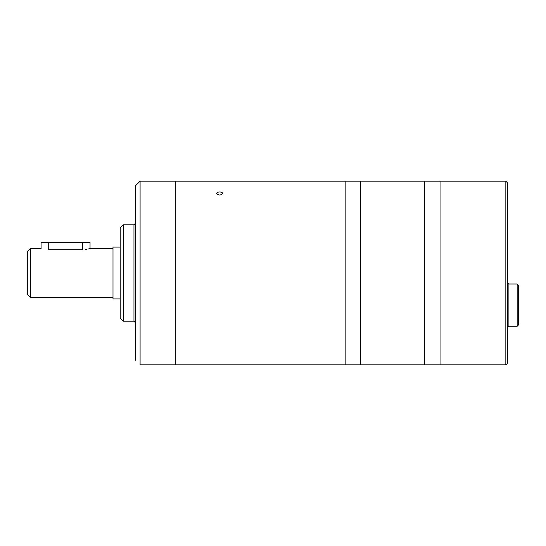 <?xml version="1.0" encoding="UTF-8"?>
<svg xmlns="http://www.w3.org/2000/svg" width="546" height="546" viewBox="0 0 546 546"><rect width="100%" height="100%" fill="white"/><g stroke="black" fill="none" stroke-linecap="round" stroke-linejoin="round"><path stroke-width="0.82" d="M123.253 224.795L123.253 321.205L120.195 318.147L120.195 227.853L123.253 224.795L133.968 224.795L135.497 223.266M123.253 321.205L133.968 321.205L135.497 322.734M135.497 360.23L135.497 185.77L140.09 181.176L175.286 181.176L175.286 364.824L175.286 181.176L345.154 181.176L345.154 364.824L140.09 364.824L140.09 181.176M219.669 191.994C217.806 192.069 216.789 192.567 216.605 193.482C218.646 195.502 220.686 195.502 222.727 193.482C222.55 192.567 221.526 192.069 219.669 191.994M360.462 181.176L360.462 364.824L345.154 364.824L345.154 181.176L360.462 181.176L360.462 364.824L424.733 364.824L424.733 181.176L360.462 181.176M440.042 181.176L440.042 364.824L424.733 364.824L424.733 181.176L440.042 181.176L440.042 364.824L505.842 364.824C506.162 365.158 506.674 364.646 507.377 363.295L507.377 182.705L505.842 181.176L440.042 181.176M507.377 283.715L508.906 283.715L508.906 326.563L507.377 326.563M517.171 326.255L518.7 324.727L518.7 285.551L517.171 284.016L517.171 326.255L508.906 326.255M517.171 284.016L508.906 284.016M48.724 242.39L48.724 249.74C38.855 248.403 38.855 248.403 48.724 249.74L82.391 249.74C92.267 248.403 92.267 248.403 82.391 249.74L82.391 242.39L41.073 242.39L41.073 248.512L30.358 248.512L30.358 297.488L113.002 297.488M89.455 248.689L87.851 249.113M86.657 249.351L85.299 249.556M113.002 248.512L90.042 248.512L90.042 242.39L82.391 242.39M30.358 248.512L27.3 251.576L27.3 294.424L30.358 297.488M120.195 247.092L113.002 247.092L113.002 298.908L120.195 298.908M133.968 321.205L133.968 224.795M505.842 181.176L505.842 364.824"/></g></svg>
